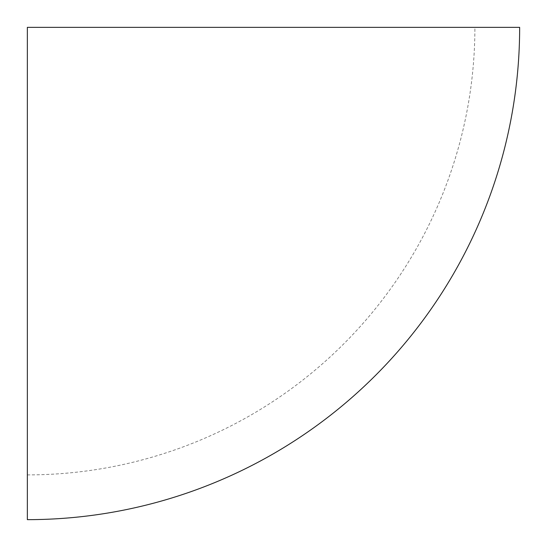 <?xml version="1.0" encoding="UTF-8"?>
<svg xmlns="http://www.w3.org/2000/svg" width="547" height="547" viewBox="0 0 547 547"><rect width="100%" height="100%" fill="white"/><g stroke="black" fill="none" stroke-linecap="round" stroke-linejoin="round"><path stroke-width="0.41" stroke-dasharray="2.73 2.05" d="M474.899 27.35L27.35 27.35L27.35 474.899A447.549 447.549 0 0 0 474.899 27.35L519.65 27.35M27.35 519.65L27.35 474.899"/><path stroke-width="0.82" d="M519.65 27.35L27.35 27.35L27.35 519.65A492.3 492.3 0 0 0 519.65 27.35"/></g></svg>
